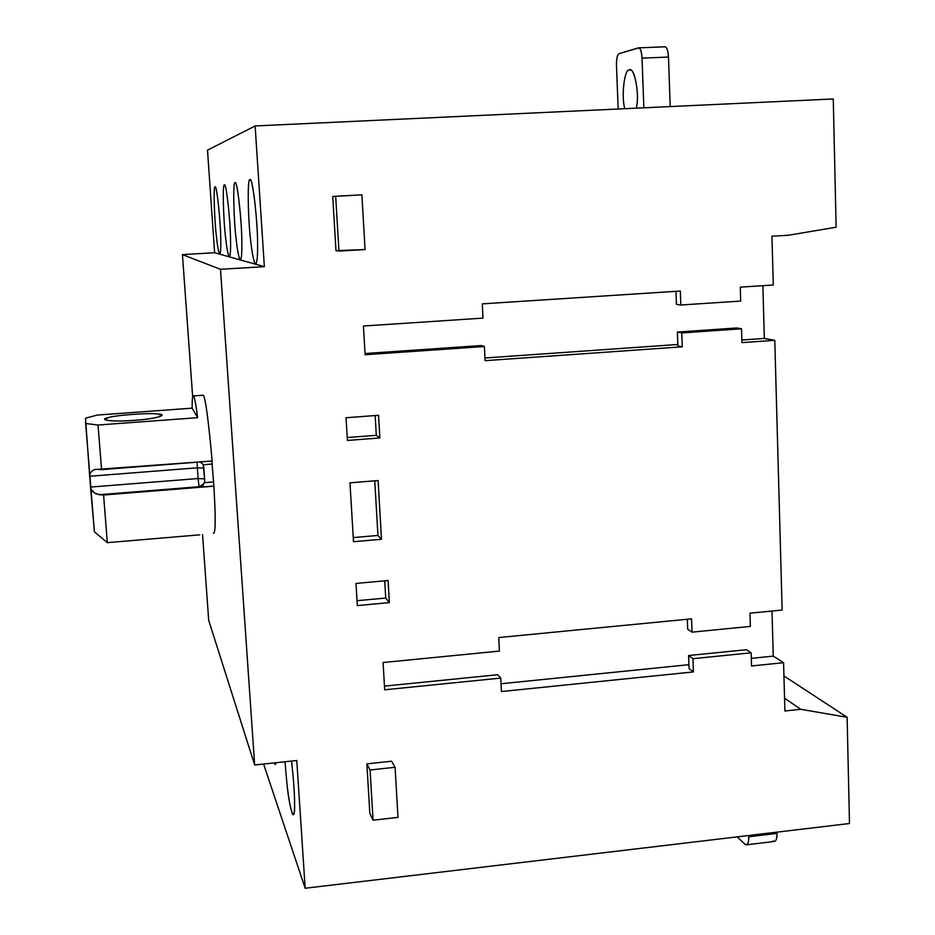<?xml version="1.0" encoding="UTF-8"?>
<svg xmlns="http://www.w3.org/2000/svg" width="935" height="935" viewBox="0 0 935 935"><rect width="100%" height="100%" fill="white"/><g stroke="black" fill="none" stroke-linecap="round" stroke-linejoin="round"><path stroke-width="1.4" d="M134.289 420.364C150.208 419.114 159.464 417.419 162.035 415.292L157.618 414.006C150.231 412.639 114.958 415.21 108.425 417.606L104.79 419.406C108.098 421.159 117.927 421.475 134.289 420.364C114.818 422.141 96.188 420.072 108.425 417.606C114.958 415.21 150.231 412.639 157.618 414.006C170.544 414.626 153.936 419.266 134.289 420.364M213.39 533.254C215.027 533.897 215.541 525.412 214.945 507.822L213.928 486.165L103.586 495.012L99.203 494.72L204.368 486.784C202.533 486.375 202.544 485.02 204.379 482.682C202.357 485.277 202.533 486.644 204.87 486.784L199.073 486.714L203.76 483.933L199.073 486.714L99.203 494.72L94.587 493.096L90.672 488.725L90.543 487.077L198.115 478.533L199.073 486.714L198.115 478.533L204.555 478.895L198.115 478.533L90.543 487.077L89.678 476.254L197.343 467.816L198.115 478.533L197.343 467.816L203.783 468.143L204.718 480.263L203.783 467.103L203.783 468.143L197.343 467.816L197.11 462.182L197.343 467.816L89.678 476.254L89.55 474.653C91.303 470.901 93.851 469.148 97.182 469.382L97.018 469.37C93.745 469.206 91.256 470.971 89.55 474.653L85.506 418.19L85.646 423.497L98.035 425.028L197.659 417.688L192.119 408.163L97.17 415.07L85.506 418.19L97.17 415.07L192.119 408.163C192.107 398.626 192.598 394.535 193.615 395.891L193.638 395.926C194.655 397.784 195.953 404.703 197.53 416.671L197.659 417.688L197.53 416.671C195.941 404.575 194.632 397.644 193.615 395.891C192.598 394.535 192.107 398.626 192.119 408.163L197.659 417.688L98.035 425.028L85.646 423.497L94.423 531.805L107.315 542.662L199.786 534.832L107.315 542.662L103.586 495.012L107.315 542.662M193.615 395.891L203.339 395.189C205.548 398.532 208.493 420.481 212.151 461.013L101.576 469.627L98.035 425.109L101.576 469.627L97.182 469.382L212.151 461.013C208.517 420.727 205.595 398.801 203.374 395.236L193.615 395.891M199.926 461.972L202.147 463.433L199.926 461.972M202.708 464.111L203.105 464.765L202.708 464.111M203.783 467.103L203.105 464.765L212.105 464.052L212.023 461.025L212.105 464.052L203.14 464.753L204.718 480.263L203.783 467.103M204.379 482.682L204.718 480.263L204.379 482.682L213.367 481.969L204.379 482.682M213.881 486.06L212.105 464.052L213.881 486.06L204.87 486.784L213.881 486.06M94.423 531.805L90.672 488.725L92.717 491.553L95.896 493.855L103.586 495.012L213.928 486.165L214.945 507.822M284.988 761.756L286.893 783.238C288.646 799.203 290.598 809.663 292.772 814.607C294.011 815.367 294.618 811.966 294.595 804.392C294.665 794.271 293.637 779.825 291.533 761.055C293.637 779.825 294.665 794.271 294.595 804.392C295.109 826.236 289.453 809.909 286.893 783.238L284.988 761.756M274.212 762.902L274.843 764.211L275.918 762.726C275.568 764.935 274.995 764.994 274.212 762.902M744.95 844.235L737.166 836.872L744.95 844.235C747.427 845.871 748.701 843.382 748.771 836.767L748.725 835.504L748.771 836.767C748.83 842.131 747.895 844.831 745.955 844.854L744.95 844.235M746.878 844.749L774.028 841.488C776.05 841.453 777.043 838.765 776.997 833.401L748.771 836.767L776.997 833.401L776.962 832.15L776.997 833.401C776.903 840.004 775.559 842.505 772.988 840.881M335.677 196.256L338.961 251.083L365.071 249.54L361.903 194.854L332.731 196.479L335.992 250.662L338.961 251.083L335.677 196.256L361.903 194.854L365.071 249.54L335.992 250.662L332.731 196.479L335.677 196.256M370.061 769.996L373.065 820.205L397.983 817.377L395.084 767.284L370.061 769.996L366.859 763.872L369.851 813.555L373.065 820.205L370.061 769.996L395.084 767.284L391.613 761.207L366.859 763.872L370.061 769.996M391.613 761.207L395.084 767.284L397.983 817.377L373.065 820.205L369.851 813.555L366.859 763.872L391.613 761.207M357.041 600.702L385.734 598.061L384.741 580.822L385.734 598.061L389.369 602.607L388.095 580.518L356.001 583.428L357.334 605.576L389.369 602.607L385.734 598.061L357.041 600.702M376.302 435.313L375.157 415.561L376.302 435.313L379.867 437.954L378.57 415.304L346.032 417.735L347.399 440.455L379.867 437.954L376.302 435.313L347.224 437.533L376.302 435.313M349.959 482.834L353.5 541.704L381.503 539.273L378.102 480.555L349.959 482.834L378.102 480.555L381.503 539.273L377.95 535.451L381.503 539.273L353.5 541.704L349.959 482.834M374.76 480.824L377.95 535.451L374.76 480.824M353.243 537.578L377.95 535.451L353.243 537.578M482.998 318.11L363.423 326.023L365.106 354.727L484.4 346.511L485.101 360.665L682.258 346.815L681.779 332.918L741.525 328.793L736.733 327.975L677.396 332.054L681.779 332.918L677.396 332.054L677.875 345.856L682.258 346.815L677.875 345.856L677.396 332.054L736.733 327.975L741.525 328.793L741.934 342.619L774.788 340.317L764.339 338.435L762.866 285.678L764.339 338.435L741.852 340.001L764.339 338.435L774.788 340.317L741.934 342.619L741.525 328.793L681.779 332.918L682.258 346.815L485.101 360.665L484.4 346.511L481.396 345.541L484.4 346.511L365.106 354.727L363.423 326.023L482.998 318.11L482.296 303.863L482.998 318.11M365.036 353.535L481.396 345.541L365.036 353.535M484.961 357.988L677.828 344.489L484.961 357.988M384.46 686.115L497.712 674.731L500.751 678.085L501.417 691.538L693.408 671.914L692.952 658.684L751.167 652.805L746.422 649.72L688.592 655.529L692.952 658.684L688.592 655.529L689.048 668.665L693.408 671.914L689.048 668.665L688.592 655.529L746.422 649.72L751.167 652.805L751.553 665.965L783.577 662.693L773.257 656.125L771.994 611.046L773.257 656.125L751.331 658.357L773.257 656.125L783.577 662.693L751.553 665.965L751.167 652.805L692.952 658.684L693.408 671.914L501.417 691.538L500.751 678.085L497.712 674.731L384.46 686.115M384.682 689.796L500.751 678.085L384.682 689.796L383.081 662.529L384.682 689.796M499.419 651.087L383.081 662.529L499.419 651.087L498.752 637.553L499.419 651.087M687.681 629.185L687.342 619.262L687.681 629.185L692.04 632.154L691.584 618.841L498.752 637.553L691.584 618.841L692.04 632.154L687.681 629.185M750.384 626.415L692.04 632.154L750.384 626.415L749.987 613.185L750.384 626.415M782.139 610.064L749.987 613.185L782.139 610.064L774.788 340.317L782.139 610.064M501.031 683.754L688.92 664.68L501.031 683.754M249.996 179.906C247.179 175.99 247.927 221.233 250.931 242.703C252.169 253.759 253.607 260.842 255.232 263.95L255.582 264.208C257.102 263.039 257.768 256.237 257.569 243.778C257.779 223.979 252.988 179.415 250.498 180.163L249.996 179.906C252.169 174.272 257.826 221.466 257.569 243.778C257.768 256.237 257.102 263.039 255.582 264.208L264.36 266.662L255.126 125.956L833.26 98.97L836.135 227.228L788.427 235.246L771.948 236.228L788.427 235.246L836.135 227.228L833.26 98.97L255.126 125.956L207.5 150.161L255.126 125.956L264.36 266.662L255.582 264.208C253.864 262.08 252.31 254.916 250.931 242.703C247.927 221.233 247.179 175.99 249.996 179.906M235.117 182.98C232.745 179.333 233.645 220.695 236.286 240.342C237.408 250.522 238.659 256.996 240.038 259.731L240.295 259.93C241.557 258.831 242.071 252.602 241.826 241.23C241.873 223.009 237.548 182.196 235.503 183.178L235.117 182.98C236.894 177.907 241.885 220.882 241.826 241.23C242.071 252.602 241.557 258.831 240.295 259.93L255.582 264.208L240.295 259.93C238.857 258.037 237.513 251.503 236.286 240.342C233.645 220.695 232.745 179.333 235.117 182.98M224.412 185.188C222.343 181.752 223.325 220.309 225.721 238.635C226.761 248.184 227.883 254.203 229.087 256.693L229.309 256.856C230.384 255.804 230.793 249.984 230.524 239.407C230.477 222.331 226.492 184.242 224.727 185.352L224.412 185.188C225.943 180.513 230.477 220.473 230.524 239.407C230.793 249.984 230.384 255.804 229.309 256.856C228.047 255.115 226.854 249.037 225.721 238.635C223.325 220.309 222.343 181.752 224.412 185.188M215.097 187.117C213.262 183.856 214.302 219.97 216.499 237.139C217.458 246.139 218.463 251.772 219.538 254.051L219.725 254.18C220.66 253.175 220.987 247.717 220.707 237.817C220.578 221.759 216.885 186.042 215.354 187.245L215.097 187.117C216.417 182.781 220.566 220.122 220.707 237.817C220.987 247.717 220.66 253.175 219.725 254.18C218.603 252.567 217.539 246.887 216.499 237.139C214.302 219.97 213.262 183.856 215.097 187.117M629.267 70.031C624.486 68.594 621.214 96.13 624.65 108.109L624.779 108.705L624.65 108.109C621.214 96.13 624.486 68.594 629.267 70.031C633.848 65.894 639.423 92.086 636.793 105.737C639.049 93.851 634.97 69.213 630.342 70.031L629.267 70.031M636.431 108.156L636.793 105.737L636.431 108.156M664.715 46.797L664.715 46.797C666.772 46.925 668.034 50.35 668.49 57.047L642.041 58.145L643.853 107.805L642.041 58.145L668.49 57.047C668.174 51.25 667.099 47.837 665.264 46.785L664.715 46.797M619.052 53.646L638.909 47.86C640.674 48.912 641.714 52.348 642.041 58.145C641.574 51.437 640.358 48.012 638.383 47.872L619.052 53.646C617.275 54.896 616.41 58.776 616.481 65.286L618.164 109.009L616.481 65.286C616.41 58.776 617.275 54.896 619.052 53.646M670.208 106.578L668.49 57.047L670.208 106.578M214.618 252.742L240.295 259.93L214.618 252.742L182.454 254.624L220.485 269.292L264.36 266.662L220.485 269.292L254.671 764.994L296.781 760.494L305.161 888.25L849.494 823.513L847.122 717.285L800.769 709.291L784.897 710.997L783.577 662.693L784.897 710.997L800.769 709.291L784.547 698.176L800.769 709.291L847.122 717.285L783.939 675.935L847.122 717.285L849.494 823.513L305.161 888.25L263.588 764.035L305.161 888.25L296.781 760.494L254.671 764.994L208.704 620.372L254.671 764.994L220.485 269.292L182.454 254.624L214.618 252.742L207.5 150.161L214.618 252.742M192.657 396.767L182.454 254.624L192.657 396.767M740.286 287.139L740.695 301.058L680.82 305.02L676.437 304.366L675.982 291.311L676.437 304.366L680.82 305.02L680.341 291.03L680.82 305.02L740.695 301.058L740.286 287.139L773.28 285.011L771.948 236.228L773.28 285.011L740.286 287.139M482.296 303.863L680.341 291.03L482.296 303.863M347.399 440.455L346.032 417.735L378.57 415.304L379.867 437.954L347.399 440.455M356.001 583.428L388.095 580.518L389.369 602.607L357.334 605.576L356.001 583.428M202.544 534.598L208.704 620.372M293.683 814.502L292.772 814.607M275.544 764.129L274.843 764.211M256.12 263.892L255.232 263.95M240.716 259.696L240.038 259.731M638.909 47.86L665.264 46.785M203.374 395.236L193.638 395.926"/></g></svg>
